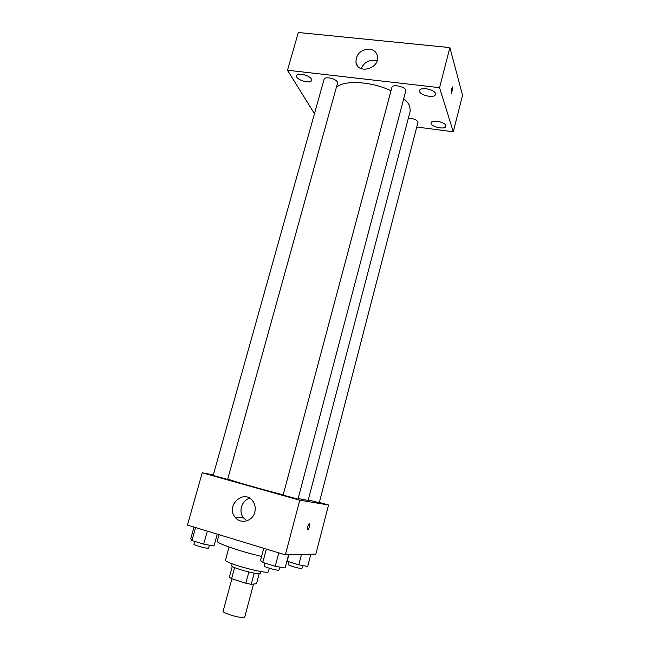<?xml version="1.0" encoding="UTF-8"?>
<svg xmlns="http://www.w3.org/2000/svg" width="650" height="650" viewBox="0 0 650 650"><rect width="100%" height="100%" fill="white"/><g stroke="black" fill="none" stroke-linecap="round" stroke-linejoin="round"><path stroke-width="0.97" d="M231.912 578.768L223.113 611.138C221.951 612.958 240.313 618.475 244.018 617.403L244.741 616.98L253.557 584.049M248.852 572.024L245.838 583.229L231.611 578.671L229.328 577.314L232.302 566.386M259.196 573.682L256.514 583.716L251.209 584.309L245.838 583.229M254.207 573.146L251.209 584.309M260.748 571.504L260.26 573.332C260.479 575.721 230.262 567.572 231.652 565.606L232.148 563.786M234.634 567.572L231.611 578.671M269.287 568.238L268.393 571.602C268.824 575.096 223.364 562.835 225.493 560.024L229.044 547.048M261.576 556.416C240.004 551.46 215.711 542.986 217.254 541.125L219.026 534.69M319.369 502.418L328.551 504.985L315.859 554.084L285.358 554.856L187.46 525.086L202.223 472.769L213.306 474.939M298.147 498.55L308.141 500.435L410.207 111.166L409.784 106.291C408.793 103.797 406.786 101.246 403.739 98.629M227.752 479.001C231.66 480.781 260.39 489.019 283.181 494.845M328.551 504.985L299.772 500.191L202.223 472.769M227.118 479.294L227.654 479.351L337.521 83.168L337.326 81.989C335.806 78.496 324.586 76.164 324.114 79.235L213.159 475.467L227.118 479.294M308.279 499.915L319.288 502.743L418.072 121.997C416.382 119.633 413.156 118.349 408.379 118.129M297.993 499.127L283.116 495.105L391.909 87.376C392.559 83.484 407.127 87.238 405.762 90.951L297.993 499.127M299.772 500.191L285.358 554.856M254.784 512.192C252.631 521.495 240.346 524.55 235.097 517.173C225.176 505.31 244.481 488.296 253.021 501.418C255.166 504.652 255.751 508.243 254.784 512.192M309.538 523.396C310.204 525.168 309.725 527.296 308.092 529.774C307.084 528.572 307.483 526.476 309.294 523.469L309.538 523.396M309.587 523.404C310.18 525.281 309.684 527.402 308.092 529.774L307.799 529.847M246.976 520.804L243.523 517.904C238.176 511.566 241.849 500.045 249.73 498.29M336.237 87.774C342.566 79.804 370.971 81.087 391.007 90.748M417.016 127.051L453.286 131.779L439.546 87.669L287.487 70.216L314.47 113.685M316.29 107.185L315.965 108.355M445.835 125.556C445.023 121.883 431.527 119.413 431.088 122.85C429.772 126.555 445.226 130.203 445.868 126.327L445.835 125.556M435.419 93.478C434.46 89.253 420.16 86.669 419.616 90.602C418.113 94.9 434.679 98.922 435.468 94.437L435.419 93.478M311.309 78.942C309.424 75.083 297.18 72.451 296.668 75.782C295.206 79.657 310.798 84.435 311.577 80.364L311.309 78.942M453.286 131.779L462.54 95.225L449.881 47.596L298.334 32.5L287.487 70.216M449.881 47.596L439.546 87.669M452.522 86.921L451.758 93.137C450.986 91.845 451.189 89.797 452.368 86.978L452.774 87.279L451.604 93.186M369.411 49.091C373.864 49.749 376.545 52.146 377.455 56.257C380.031 68.526 357.76 74.799 355.964 62.4C356.005 54.121 360.49 49.684 369.411 49.091M361.303 68.697C363.642 62.961 367.933 60.133 374.181 60.231L377.033 60.97M288.592 554.775L285.114 567.986L275.218 566.296L262.779 562.445L260.512 560.381L263.746 548.283M278.777 552.858L275.218 566.296M266.354 549.079L262.779 562.445M264.964 563.128L264.201 565.996C263.534 566.792 276.543 570.578 278.85 570.261L280.044 567.125M217.262 534.154L213.988 545.992L203.694 544.139L191.945 540.508L190.726 538.793L194.017 527.077M207.317 531.123L203.694 544.139M195.577 527.556L191.945 540.508M194.707 541.361L193.911 544.204C193.278 544.919 205.254 548.348 207.992 548.226L208.593 548.08L209.406 545.171M310.879 554.214L307.71 566.418L298.773 564.842L286.926 561.104M301.478 554.45L298.773 564.842M288.892 554.767L287.178 561.291M288.998 561.852L288.283 564.566C287.69 565.248 299.918 568.807 301.892 568.523L302.941 565.581M222.674 544.586L226.655 546.171M243.523 517.904L235.097 517.173M357.703 66.121L355.964 62.4"/></g></svg>
